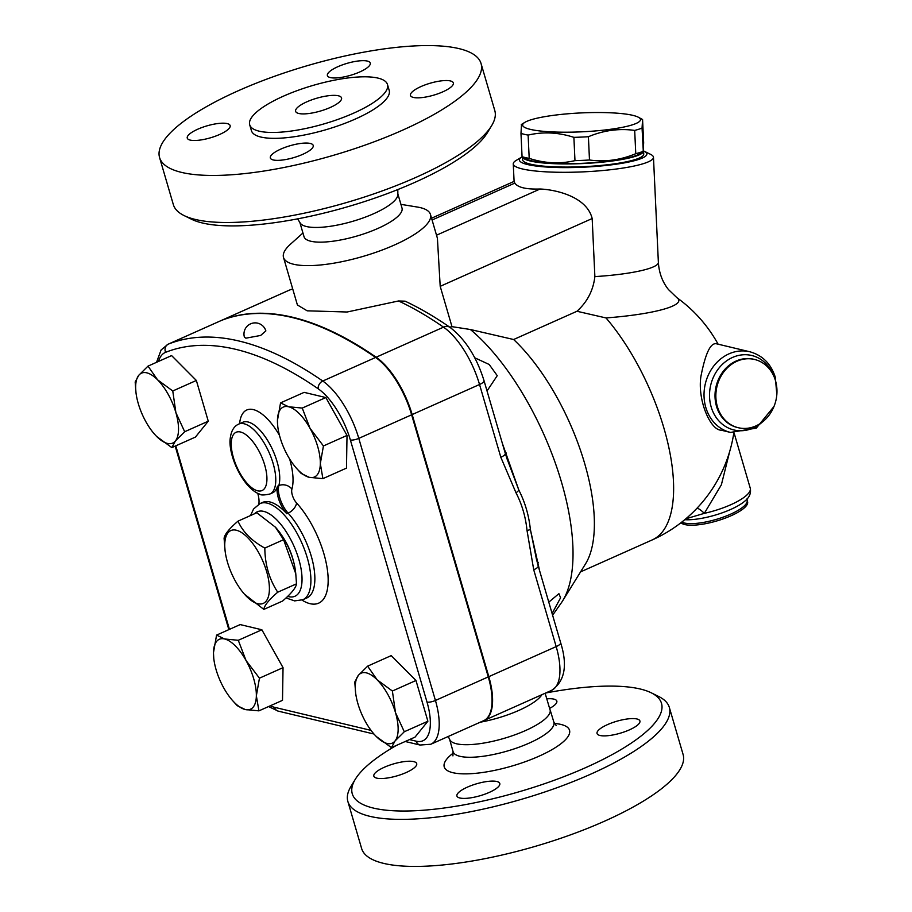 <?xml version="1.0" encoding="UTF-8"?>
<svg xmlns="http://www.w3.org/2000/svg" width="912" height="912" viewBox="0 0 912 912"><rect width="100%" height="100%" fill="white"/><g stroke="black" fill="none" stroke-linecap="round" stroke-linejoin="round"><path stroke-width="1.37" d="M355.27 779.315L350.983 786.406A167.466 46.683 -16.3 0 0 347.86 801.443L361.619 848.491A167.466 46.683 -16.3 0 0 383.633 863.379A167.466 46.683 -16.3 0 0 571.288 834.571A167.466 46.683 -16.3 0 0 683.099 754.486L669.34 707.438A167.466 46.683 -16.3 0 0 658.612 696.449L651.179 692.778A161.093 44.905 163.7 0 1 575.13 772.156A161.093 44.905 163.7 0 1 373.441 808.089A161.093 44.905 163.7 0 1 355.27 779.315A161.093 44.905 163.7 0 1 396.355 745.446M545.65 693.017A161.093 44.905 163.7 0 1 651.179 692.778M629.451 729.851A22.333 6.224 163.7 0 1 597.052 733.499A22.333 6.224 163.7 0 1 611.963 722.817A22.333 6.224 163.7 0 1 636.986 718.987A22.333 6.224 163.7 0 1 639.916 720.97A22.333 6.224 163.7 0 1 629.451 729.851M547.633 698.774A22.333 6.224 163.7 0 1 553.903 699.116A22.333 6.224 163.7 0 1 556.833 701.1A22.333 6.224 163.7 0 1 549.993 708.202M384.305 767.266A22.333 6.224 163.7 0 1 413.774 761.634A22.333 6.224 163.7 0 1 416.704 763.618A22.333 6.224 163.7 0 1 397.016 775.861A22.333 6.224 163.7 0 1 373.84 776.158A22.333 6.224 163.7 0 1 384.305 767.266M459.865 798A22.333 6.224 163.7 0 1 456.923 796.016A22.333 6.224 163.7 0 1 471.835 785.346A22.333 6.224 163.7 0 1 496.858 781.504A22.333 6.224 163.7 0 1 499.787 783.488A22.333 6.224 163.7 0 1 484.876 794.17A22.333 6.224 163.7 0 1 459.865 798M545.125 693.257L550.244 710.539A52.372 14.603 163.7 0 1 513.718 735.243A52.372 14.603 163.7 0 1 456.433 743.759A52.372 14.603 163.7 0 1 449.867 739.883L448.237 736.486M347.86 801.443A167.466 46.683 -16.3 0 0 369.884 816.331A167.466 46.683 -16.3 0 0 557.528 787.523A167.466 46.683 -16.3 0 0 669.34 707.438M541.933 694.67A51.038 14.227 163.7 0 1 480.248 722.201M249.694 124.784L251.416 130.655A71.774 20.007 -16.3 0 0 325.915 129.721A71.774 20.007 -16.3 0 0 389.196 90.368L387.475 84.485A71.774 20.007 -16.3 0 0 378.035 78.113A71.774 20.007 -16.3 0 0 297.62 90.459A71.774 20.007 -16.3 0 0 249.694 124.784A71.774 20.007 -16.3 0 0 324.205 123.838A71.774 20.007 -16.3 0 0 387.475 84.485M459.021 48.621A167.466 46.683 163.7 0 1 481.046 63.509A167.466 46.683 163.7 0 1 369.235 143.606A167.466 46.683 163.7 0 1 181.579 172.402A167.466 46.683 163.7 0 1 159.566 157.514A167.466 46.683 163.7 0 1 271.377 77.429A167.466 46.683 163.7 0 1 459.021 48.621M310.274 143.458A22.333 6.224 -16.3 0 0 285.251 147.299A22.333 6.224 -16.3 0 0 270.351 157.981A22.333 6.224 -16.3 0 0 293.527 157.685A22.333 6.224 -16.3 0 0 313.215 145.441A22.333 6.224 -16.3 0 0 310.274 143.458M227.191 123.587A22.333 6.224 -16.3 0 0 202.179 127.429A22.333 6.224 -16.3 0 0 187.268 138.111A22.333 6.224 -16.3 0 0 210.444 137.815A22.333 6.224 -16.3 0 0 230.132 125.571A22.333 6.224 -16.3 0 0 227.191 123.587M367.319 61.07A22.333 6.224 -16.3 0 0 342.308 64.912A22.333 6.224 -16.3 0 0 327.397 75.593A22.333 6.224 -16.3 0 0 350.573 75.297A22.333 6.224 -16.3 0 0 370.261 63.053A22.333 6.224 -16.3 0 0 367.319 61.07M450.403 80.94A22.333 6.224 -16.3 0 0 425.391 84.782A22.333 6.224 -16.3 0 0 410.48 95.452A22.333 6.224 -16.3 0 0 433.656 95.167A22.333 6.224 -16.3 0 0 453.344 82.924A22.333 6.224 -16.3 0 0 450.403 80.94M275.435 527.204L276.165 528.037A39.877 16.792 66 0 1 295.488 571.345L295.773 573.739L283.586 539.699L275.435 527.204L256.762 512.761L238.009 521.14C242.809 531.958 251.746 540.941 264.822 548.078C264.993 564.631 269.291 579.348 277.727 592.207C268.96 599.788 264.32 605.522 263.819 609.41L244.416 594.134A39.877 16.792 -114 0 0 269.006 582.677A39.877 16.792 -114 0 0 236.333 530.225A39.877 16.792 -114 0 0 225.093 550.825A39.877 16.792 -114 0 0 244.416 594.134M263.819 609.41L282.583 601.042C291.35 593.461 295.99 587.727 296.491 583.84L295.773 573.739M225.093 550.825L224.09 538.331C224.591 534.443 229.231 528.709 238.009 521.14M283.586 539.699L264.822 548.078M296.491 583.84L277.727 592.207M282.389 536.37A33.493 14.102 66 0 1 293.447 561.154M184.053 215.551L191.486 219.222A161.093 44.905 -16.3 0 0 202.339 222.973A161.093 44.905 -16.3 0 0 360.65 202.806A161.093 44.905 -16.3 0 0 487.396 132.685L491.682 125.594A167.466 46.683 163.7 0 1 359.909 198.485A167.466 46.683 163.7 0 1 195.339 219.45A167.466 46.683 163.7 0 1 184.053 215.551A167.466 46.683 163.7 0 1 173.326 204.562L159.566 157.514M481.046 63.509L494.794 110.557A167.466 46.683 163.7 0 1 491.682 125.594M416.237 741.194A6.384 5.506 103.4 0 0 420.033 745.036L430.829 744.249L483.668 720.674A55.005 23.165 -114 0 0 488.273 676.898L411.631 414.8A59.383 25 -114 0 0 375.607 357.458A542.287 228.319 -114 0 0 221.194 320.534A59.383 25 -114 0 0 220.772 320.716L167.933 344.291A59.383 25 -114 0 1 168.355 344.109A6.384 5.791 68.4 0 0 165.619 352.317A535.903 225.629 66 0 1 318.208 388.808A53.01 22.321 66 0 1 350.368 439.983L427.01 702.08A48.632 20.474 66 0 1 416.237 741.194L409.499 739.586M265.859 330.931L260.65 335.456L245.887 338.17L244.427 337.201A11.161 11.161 0 0 1 251.997 323.327A11.161 11.161 0 0 1 265.859 330.931M221.046 320.602A59.383 25 66 0 1 221.308 320.477A59.383 25 66 0 1 221.73 320.294A542.287 228.319 66 0 1 376.132 357.219A59.383 25 66 0 1 412.167 414.561L488.809 676.658A55.005 23.165 66 0 1 484.204 720.434A55.005 23.165 66 0 1 483.93 720.548M298.771 113.476A23.929 6.669 163.7 0 1 295.625 111.344A23.929 6.669 163.7 0 1 316.715 98.234A23.929 6.669 163.7 0 1 341.544 97.915A23.929 6.669 163.7 0 1 325.573 109.36A23.929 6.669 163.7 0 1 298.771 113.476M397.803 189.571L397.86 194.723A51.038 14.227 163.7 0 1 361.346 218.561A51.038 14.227 163.7 0 1 306.432 226.529A51.038 14.227 163.7 0 1 300.333 223.235L297.608 218.869M580.556 571.892L652.262 539.904A140.357 59.098 -114 0 0 659.741 534.808A140.357 59.098 -114 0 0 606.013 317.935L576.954 311.266L513.627 339.515L470.375 329.506L451.987 326.656L449.741 327.191M552.615 615.224L561.222 602.98A165.87 69.836 -114 0 0 562.658 600.814L585.629 563.696A140.357 59.098 -114 0 0 513.627 339.515M530.248 129.344A59.018 9.462 -2.7 0 0 604.724 130.017A59.018 9.462 -2.7 0 0 638.024 117.067A59.018 9.462 -2.7 0 0 581.149 112.917A59.018 9.462 -2.7 0 0 524.89 122.345A59.018 9.462 -2.7 0 0 530.248 129.344M642.059 128.068L643.325 151.654L639.745 153.832A59.018 9.462 -2.7 0 1 589.996 162.906A59.018 9.462 -2.7 0 1 531.719 160.797A59.018 9.462 -2.7 0 1 526.612 159.11L522.063 156.67A66.188 10.613 -2.7 0 0 525.278 157.571A66.188 10.613 -2.7 0 0 529.199 158.369C544.658 163.385 559.911 164.149 574.97 160.637A66.188 10.613 -2.7 0 0 589.483 159.999C605.112 162.165 620.536 160.056 635.767 153.695A66.188 10.613 -2.7 0 0 643.142 151.358L643.655 142.796L642.572 119.506L642.059 128.068A66.188 10.613 177.3 0 1 634.684 130.416C619.054 128.25 603.63 130.348 588.4 136.72A66.188 10.613 177.3 0 1 573.887 137.359C558.429 132.331 543.176 131.579 528.116 135.09A66.188 10.613 177.3 0 1 524.195 134.281A66.188 10.613 177.3 0 1 520.98 133.38L521.493 124.819M642.572 119.506L638.024 117.067M643.53 150.605A60.602 9.713 177.3 0 1 643.598 150.993A60.602 9.713 177.3 0 1 643.587 151.164A60.602 9.713 177.3 0 1 584.66 163.465A60.602 9.713 177.3 0 1 522.622 157.172M589.483 159.999L588.4 136.72M635.767 153.695L634.684 130.416M574.97 160.637L573.887 137.359M529.199 158.369L528.116 135.09M522.063 156.67L520.98 133.38M643.598 150.993L643.735 154.139A60.602 9.713 177.3 0 1 643.735 154.299A60.602 9.713 177.3 0 1 583.133 166.691A60.602 9.713 177.3 0 1 522.656 159.782L522.53 157.126M213.773 658.487L213.465 652.718L216.566 635.105L224.591 638.97A38.281 16.12 -114 0 0 213.465 652.718A38.281 16.12 -114 0 0 213.807 658.738A38.281 16.12 -114 0 0 223.793 688.001A38.281 16.12 -114 0 0 232.355 700.313A38.281 16.12 -114 0 0 245.225 709.536L237.211 705.671L232.355 700.313M238.283 640.292L246.035 660.505A38.281 16.12 -114 0 0 224.591 638.97L238.283 640.292L261.869 629.77L283.039 667.652L259.453 678.175L256.352 695.788A38.281 16.12 -114 0 0 246.035 660.505L259.453 678.175M258.917 710.858L245.225 709.536A38.281 16.12 -114 0 0 256.352 695.788L258.917 710.858L282.503 700.336L283.039 667.652M157.559 379.814L172.767 390.986L175.891 412.623A38.281 16.12 -114 0 0 157.559 379.814A38.281 16.12 -114 0 0 138.749 375.322L148.006 366.122L157.559 379.814M184.68 431.729L175.423 440.929A38.281 16.12 -114 0 0 175.891 412.623L184.68 431.729L208.267 421.196L195.43 437.076L171.832 447.598L156.625 436.438A38.281 16.12 -114 0 0 175.423 440.929L171.832 447.598M135.979 392.616L135.17 381.991L138.749 375.322A38.281 16.12 -114 0 0 135.979 392.616A38.281 16.12 -114 0 0 138.293 403.628A38.281 16.12 -114 0 0 154.527 434.192A38.281 16.12 -114 0 0 156.625 436.438L154.573 434.237M320.329 463.57L322.894 478.652L309.202 477.318A38.281 16.12 -114 0 0 320.329 463.57A38.281 16.12 -114 0 0 310.012 428.287L323.429 445.957L320.329 463.57M301.177 473.453L296.32 468.095A38.281 16.12 -114 0 0 309.202 477.318L301.177 473.453M277.75 426.269L277.442 420.5A38.281 16.12 -114 0 0 277.772 426.52A38.281 16.12 -114 0 0 287.759 455.783A38.281 16.12 -114 0 0 296.32 468.095M288.568 406.752L302.248 408.074L310.012 428.287A38.281 16.12 -114 0 0 288.568 406.752A38.281 16.12 -114 0 0 277.442 420.5L280.543 402.887L288.568 406.752M261.869 629.77L240.164 624.583L216.566 635.105M172.767 390.986L196.354 380.464L171.604 355.589L148.006 366.122M280.543 402.887L304.141 392.365L325.846 397.552L302.248 408.074M325.846 397.552L347.016 435.434L323.429 445.957M347.016 435.434L346.48 468.118L322.894 478.652M196.354 380.464L208.267 421.196M355.6 692.653L354.779 682.028L358.37 675.347A38.281 16.12 -114 0 0 355.6 692.653A38.281 16.12 -114 0 0 357.903 703.665A38.281 16.12 -114 0 0 374.148 734.228A38.281 16.12 -114 0 0 376.246 736.463L374.182 734.263M395.044 740.966L391.453 747.635L376.246 736.463A38.281 16.12 -114 0 0 395.044 740.966A38.281 16.12 -114 0 0 395.5 712.648L404.29 731.755L395.044 740.966M367.627 666.148L377.169 679.85A38.281 16.12 -114 0 0 358.37 675.347L367.627 666.148L391.214 655.625L415.975 680.489L427.888 721.232L404.29 731.755M392.377 691.022L395.5 712.648A38.281 16.12 -114 0 0 377.169 679.85L392.377 691.022L415.975 680.489M427.888 721.232L415.04 737.113L391.453 747.635M257.743 493.301A19.141 8.06 66 0 1 258.791 504.188M269.941 493.996A38.281 16.12 -114 0 0 271.309 457.984A38.281 16.12 -114 0 0 244.028 423.749A38.281 16.12 -114 0 0 238.75 424.08C233.985 426.178 231.146 430.909 230.246 438.296C228.741 447.279 233.563 467.639 246.502 483.896C251.393 489.55 255.873 492.982 259.943 494.201C260.821 495.284 264.149 495.216 269.941 493.996L272.585 492.811A38.281 16.12 -114 0 0 277.51 486.21A19.141 8.06 66 0 0 286.79 513.741A52.634 22.162 -114 0 0 262.633 502.409L259.988 503.595L253.559 509.01L250.526 515.554M716.707 343.847L749.789 351.758A41.473 35.796 -76.6 0 0 705.329 383.77A41.473 35.796 -76.6 0 0 730.501 432.425L721.13 430.179C710.311 430.168 697.304 399.923 700.918 376.439C705.455 353.047 710.722 342.194 716.707 343.858M775.474 380.623A35.089 30.29 -76.6 0 1 768.497 415.94A35.089 30.29 -76.6 0 1 738.253 427.717A35.089 30.29 -76.6 0 1 716.957 386.551A35.089 30.29 -76.6 0 1 754.566 359.465A35.089 30.29 -76.6 0 1 775.474 380.623M697.144 508.064A12.757 4.229 -131.8 0 1 704.315 513.353L721.369 484.808L729.817 450.995M685.801 518.814L704.315 513.353A41.473 11.56 -16.3 0 0 750.257 488.205L734.137 433.075M606.013 317.935A88.897 14.25 -2.7 0 0 676.978 297.745L676.978 297.745A140.357 140.357 0 0 1 718.109 344.189M680.979 522.724A35.089 9.781 -16.3 0 0 719.089 520.25A35.089 9.781 -16.3 0 0 747.578 501.76L747.11 500.186A35.089 9.781 -16.3 0 1 720.811 517.97A35.089 9.781 -16.3 0 1 681.8 522.074M576.954 311.266C587.282 301.94 593.256 290.392 594.875 276.598L592.173 218.538C586.781 196.468 555.408 189.628 540.098 189.001L436.529 235.205M474.73 357.778L489.185 364.481L497.245 375.664L487.031 390.974M539.653 570.935L530.385 529.53C528.892 515.405 525.05 502.284 518.882 490.189L502.295 443.175M548.785 602.137L558.919 593.678L560.584 597.805L552.102 613.468M562.658 600.814A165.87 69.836 -114 0 0 556.879 467.56A165.87 69.836 -114 0 0 470.375 329.506M506.331 453.025L505.237 453.23M506.741 458.029L518.882 490.189A9.565 3.42 -27.4 0 1 516.01 492.811C521.983 504.336 525.654 516.899 527.022 530.476L533.725 569.783L556.183 646.597A9.565 2.668 -16.3 0 0 560.663 642.789L538.205 565.976A9.565 2.668 163.7 0 1 533.725 569.783M505.305 453.469L484.033 380.692A9.565 2.668 163.7 0 1 479.541 384.499L500.825 457.277A9.565 2.668 -16.3 0 0 505.305 453.469L507.334 459.705M527.022 530.476A9.565 1.813 174.2 0 0 530.385 529.53L536.552 559.66M537.613 563.935A6.384 3.842 168.2 0 1 538.319 562.408M538.148 565.816A9.565 2.668 163.7 0 1 538.205 565.976L536.165 557.939M451.987 326.656L440.2 286.334L437.407 238.26L430.464 214.457A76.562 21.341 163.7 0 1 379.346 251.074A76.562 21.341 163.7 0 1 293.561 264.241A76.562 21.341 163.7 0 1 283.507 257.435A76.562 21.341 163.7 0 1 290.449 244.222L302.944 233.005M376.132 357.219L443.517 327.157A9.565 7.136 124.7 0 1 450.072 327.408C434.83 316.863 419.851 308.119 405.122 301.177L398.533 300.971L347.119 312.007L307.184 310.821L297.403 304.973L283.507 257.435M400.927 204.356L417.491 207.07A76.562 21.341 163.7 0 1 430.464 214.457M643.587 150.947A63.794 10.226 177.3 0 1 644.214 151.232A63.794 10.226 177.3 0 1 583.669 167.181A63.794 10.226 177.3 0 1 521.903 156.932L515.953 160.569A70.178 11.252 -2.7 0 0 513.262 163.864L514.094 181.534L514.835 183.095C517.811 187.496 526.235 189.468 540.098 189.001M513.262 163.864A70.178 11.252 -2.7 0 0 583.885 171.832A70.178 11.252 -2.7 0 0 653.471 157.32A70.178 11.252 -2.7 0 0 650.495 154.299L644.214 151.232M397.883 193.982L401.998 208.039A51.038 14.227 163.7 0 1 367.924 232.446A51.038 14.227 163.7 0 1 310.73 241.224A51.038 14.227 163.7 0 1 304.027 236.687L299.911 222.631M556.286 725.656L553.858 722.133A52.508 14.638 163.7 0 1 518.882 747.259A52.508 14.638 163.7 0 1 459.979 756.322A52.508 14.638 163.7 0 1 453.07 751.613L452.922 755.877M453.321 753.016A65.265 18.194 -16.3 0 0 452.819 772.681A65.265 18.194 -16.3 0 0 543.62 754.053A65.265 18.194 -16.3 0 0 554.405 723.467M221.194 320.534L168.355 344.109A542.287 228.319 -114 0 1 322.757 381.034A6.384 4.754 124.7 0 0 318.208 388.808M375.607 357.458L322.757 381.034A59.383 25 -114 0 1 358.792 438.376A6.384 1.778 163.7 0 1 350.368 439.983M301.986 600.085A62.198 26.186 -114 0 0 328.058 576.521A62.198 26.186 -114 0 0 296.537 502.934A9.565 5.347 -42.3 0 1 288.112 513.148A52.634 22.162 66 0 1 312.976 562.818A52.634 22.162 66 0 1 306.842 597.953L302.875 599.72A52.634 22.162 -114 0 0 309.02 564.585A52.634 22.162 -114 0 0 284.145 514.915A52.634 22.162 -114 0 0 267.239 503.139A52.634 22.162 -114 0 0 259.988 503.595M296.537 502.934A9.565 4.024 66 0 1 291.897 489.163A9.565 7.763 16.1 0 0 278.833 485.617A19.141 8.06 -114 0 0 288.112 513.148L286.79 513.741M242.854 422.245L242.717 422.313A38.281 16.12 66 0 1 269.063 442.856A38.281 16.12 66 0 1 278.833 485.617L277.51 486.21M291.897 489.163A47.846 20.144 -114 0 0 289.606 458.93M279.494 435.412A47.846 20.144 -114 0 0 239.605 423.704M158.471 361.448A53.01 22.321 66 0 1 165.619 352.317M229.448 629.36L175.777 445.843M371.047 730.387L274.444 707.29A48.632 20.474 66 0 1 270.374 705.751M240.46 431.992A31.897 13.429 66 0 1 266.931 479.336A31.897 13.429 66 0 1 239.799 472.849A31.897 13.429 66 0 1 240.46 431.992M254.528 513.764A46.25 19.471 66 0 1 263.682 511.381A46.25 19.471 66 0 1 299.113 560.333A46.25 19.471 66 0 1 287.645 596.38M427.01 702.08A6.384 1.778 -16.3 0 0 435.434 700.473L358.792 438.376L411.631 414.8M430.829 744.249A55.005 23.165 -114 0 0 435.434 700.473L488.273 676.898M274.444 707.29A6.384 5.506 103.4 0 0 278.24 711.132L373.977 734.023M738.253 427.717L737.409 427.511A35.089 30.29 -76.6 0 1 716.114 386.346A35.089 30.29 -76.6 0 1 753.734 359.26L754.566 359.465M762.238 422.131A38.281 33.037 -76.6 0 1 714.438 414.732A38.281 33.037 -76.6 0 1 727.457 360.263A38.281 33.037 -76.6 0 1 773.444 375.299M684.73 519.703A38.281 10.67 -16.3 0 0 745.207 500.802C749.539 497.2 751.214 493.004 750.257 488.205M676.978 297.745L668.473 289.571C662.408 281.956 659.045 272.905 658.373 262.417A70.178 11.252 177.3 0 1 594.875 276.598M500.825 457.277L516.01 492.811M221.73 320.294L289.104 290.244A9.565 8.675 -111.6 0 1 289.423 290.107L288.682 290.415A59.383 25 66 0 1 289.104 290.244A542.287 228.319 66 0 1 292.706 288.899L289.423 290.107M398.533 300.971A542.287 228.319 66 0 1 443.517 327.157A59.383 25 66 0 1 479.541 384.499L412.167 414.561M488.809 676.658L556.183 646.597A55.005 23.165 66 0 1 551.578 690.373C564.756 681.401 567.788 665.532 560.663 642.789M432.083 220.009L514.835 183.095M440.2 286.334L592.173 218.538M449.65 739.472L453.07 751.613M550.198 710.072L553.858 722.133M524.89 122.345L521.311 124.522M242.717 422.313L238.75 424.08M286.026 597.93L294.622 600.894L302.875 599.72M420.033 745.036L405.213 741.49M156.545 362.303L161.093 349.991L167.933 344.291M268.561 706.561L278.24 711.132M228.844 629.633L175.184 446.105M730.501 432.425L756.299 428.116L774.003 406.456M776.83 394.6L775.325 377.329C771.039 363.831 762.523 355.304 749.789 351.758M652.262 539.904A140.357 140.357 0 0 0 733.807 433.029M747.088 498.659L747.11 500.186M506.901 458.497L507.425 459.933M536.131 557.722L536.416 559.045M221.308 320.477L288.682 290.415M450.072 327.408C465.291 339.173 476.623 356.934 484.033 380.692M484.204 720.434L551.578 690.373M514.083 181.397L431.558 218.219M658.373 262.417L653.471 157.32"/></g></svg>
